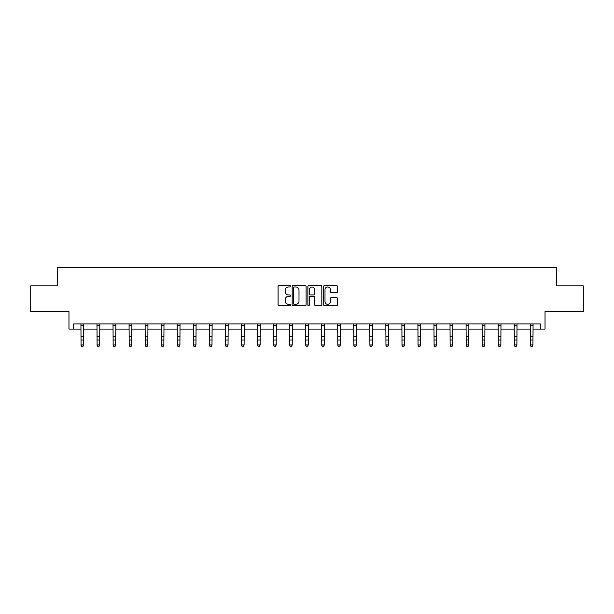 <?xml version="1.0" encoding="UTF-8"?>
<svg xmlns="http://www.w3.org/2000/svg" width="614" height="614" viewBox="0 0 614 614"><rect width="100%" height="100%" fill="white"/><g stroke="black" fill="none" stroke-linecap="round" stroke-linejoin="round"><path stroke-width="0.92" d="M290.545 286.27A0.706 0.706 0 0 0 289.839 285.564L279.109 285.564A1.013 1.013 0 0 0 278.096 286.569L278.096 304.744A1.013 1.013 0 0 0 279.109 305.757L289.839 305.757A0.706 0.706 0 0 0 290.545 305.051A0.706 0.706 0 0 0 289.839 304.344L288.45 304.344A3.231 3.231 0 0 1 285.218 301.113L285.218 299.594A3.231 3.231 0 0 1 288.45 296.362L289.839 296.362A0.706 0.706 0 0 0 290.545 295.656A0.706 0.706 0 0 0 289.839 294.95L288.45 294.95A3.231 3.231 0 0 1 285.218 291.719L285.218 290.207A3.231 3.231 0 0 1 288.45 286.976L289.839 286.976A0.706 0.706 0 0 0 290.545 286.27M73.649 329.089L73.649 323.946L540.351 323.946L540.351 329.089L545.032 329.089L545.032 311.605L583.3 311.605L583.3 285.886L556.399 285.886L556.399 267.366L57.601 267.366L57.601 285.886L30.7 285.886L30.7 311.605L68.968 311.605L68.968 329.089L81.056 329.089M336.51 292.678A1.013 1.013 0 0 0 337.516 291.665L337.516 286.569A1.013 1.013 0 0 0 336.51 285.564L324.591 285.564A1.013 1.013 0 0 0 323.586 286.569L323.586 304.744A1.013 1.013 0 0 0 324.591 305.757L336.51 305.757A1.013 1.013 0 0 0 337.516 304.744L337.516 298.588A1.013 1.013 0 0 0 336.51 297.575L331.406 297.575A1.013 1.013 0 0 0 330.401 298.588L330.401 301.643A2.702 2.702 0 0 1 327.699 304.344A2.702 2.702 0 0 1 324.998 301.643L324.998 289.678A2.702 2.702 0 0 1 327.699 286.976A2.702 2.702 0 0 1 330.401 289.678L330.401 291.665A1.013 1.013 0 0 0 331.406 292.678L336.51 292.678M306.117 286.569A1.013 1.013 0 0 0 305.104 285.564L293.193 285.564A1.013 1.013 0 0 0 292.18 286.569L292.18 304.744A1.013 1.013 0 0 0 293.193 305.757L305.104 305.757A1.013 1.013 0 0 0 306.117 304.744L306.117 286.569M308.896 285.564L320.807 285.564A1.013 1.013 0 0 1 321.82 286.569L321.82 304.744A1.013 1.013 0 0 1 320.807 305.757L315.711 305.757A1.013 1.013 0 0 1 314.698 304.744L314.698 297.376A1.013 1.013 0 0 0 313.693 296.362L310.308 296.362A1.013 1.013 0 0 0 309.295 297.376L309.295 305.051A0.706 0.706 0 0 1 308.589 305.757A0.706 0.706 0 0 1 307.883 305.051L307.883 286.569A1.013 1.013 0 0 1 308.896 285.564M83.627 329.089L97.104 329.089M99.675 329.089L113.145 329.089M115.716 329.089L129.193 329.089M131.764 329.089L145.242 329.089M147.813 329.089L161.29 329.089M163.861 329.089L177.339 329.089M179.91 329.089L193.387 329.089M195.958 329.089L209.428 329.089M211.999 329.089L225.476 329.089M228.047 329.089L241.525 329.089M244.096 329.089L257.573 329.089M260.144 329.089L273.621 329.089M276.193 329.089L289.67 329.089M292.241 329.089L305.711 329.089M308.289 329.089L321.759 329.089M324.33 329.089L337.807 329.089M340.379 329.089L353.856 329.089M356.427 329.089L369.904 329.089M372.475 329.089L385.953 329.089M388.524 329.089L402.001 329.089M404.572 329.089L418.042 329.089M420.613 329.089L434.09 329.089M436.661 329.089L450.139 329.089M452.71 329.089L466.187 329.089M468.758 329.089L482.236 329.089M484.807 329.089L498.284 329.089M500.855 329.089L514.325 329.089M516.896 329.089L530.373 329.089M532.944 329.089L540.351 329.089M294.306 286.976A0.706 0.706 0 0 0 293.599 287.682L293.599 303.631A0.706 0.706 0 0 0 294.306 304.344L295.764 304.344A3.231 3.231 0 0 0 298.995 301.113L298.995 290.207A3.231 3.231 0 0 0 295.764 286.976L294.306 286.976M314.698 289.724A2.702 2.702 0 0 0 311.996 287.022A2.702 2.702 0 0 0 309.295 289.724L309.295 293.937A1.013 1.013 0 0 0 310.308 294.95L313.693 294.95A1.013 1.013 0 0 0 314.698 293.937L314.698 289.724M82.852 346.403L83.627 344.93L83.75 323.969L80.933 323.969L81.056 344.93L83.627 344.93L82.852 346.634L81.823 346.403L82.852 346.634M81.823 346.634L81.056 345.498L81.823 346.403M98.9 346.403L99.675 344.93L99.806 323.946L96.981 323.969L97.104 344.93L99.675 344.93L98.9 346.634L97.872 346.403L98.9 346.634M97.872 346.634L97.104 345.498L97.872 346.403M114.948 346.403L115.716 344.93L115.846 323.946L113.022 323.969L113.145 344.93L115.716 344.93L114.948 346.634L113.92 346.403L114.948 346.634M113.92 346.634L113.145 345.498L113.92 346.403M130.997 346.403L131.764 344.93L131.895 323.946L129.07 323.969L129.193 344.93L131.764 344.93L130.997 346.634L129.968 346.403L130.997 346.634M129.968 346.634L129.193 345.498L129.968 346.403M145.111 323.946L145.242 344.93L147.813 344.93L147.045 346.634L146.017 346.403L147.045 346.634M147.045 346.403L147.813 344.93L147.943 323.946L145.119 323.969M146.017 346.634L145.242 345.498L146.017 346.403M163.086 346.403L163.861 344.93L163.992 323.946L161.167 323.969L161.29 344.93L163.861 344.93L163.086 346.634L162.058 346.403L163.086 346.634M162.058 346.634L161.29 345.498L162.058 346.403M179.135 346.403L179.91 344.93L180.032 323.969L177.216 323.969L177.339 344.93L179.91 344.93L179.135 346.634L178.106 346.403L179.135 346.634M178.106 346.634L177.339 345.498L178.106 346.403M195.183 346.403L195.958 344.93L196.089 323.946L193.264 323.969L193.387 344.93L195.958 344.93L195.183 346.634L194.154 346.403L195.183 346.634M194.154 346.634L193.387 345.498L194.154 346.403M211.231 346.403L211.999 344.93L212.129 323.946L209.313 323.969L209.428 344.93L211.999 344.93L211.231 346.634L210.203 346.403L211.231 346.634M210.203 346.634L209.428 345.498L210.203 346.403M227.28 346.403L228.047 344.93L228.178 323.946L225.353 323.969L225.476 344.93L228.047 344.93L227.28 346.634L226.251 346.403L227.28 346.634M226.251 346.634L225.476 345.498L226.251 346.403M241.394 323.946L241.525 344.93L244.096 344.93L243.328 346.634L242.3 346.403L243.328 346.634M243.328 346.403L244.096 344.93L244.226 323.946L241.402 323.969M242.3 346.634L241.525 345.498L242.3 346.403M259.369 346.403L260.144 344.93L260.275 323.946L257.45 323.969L257.573 344.93L260.144 344.93L259.369 346.634L258.341 346.403L259.369 346.634M258.341 346.634L257.573 345.498L258.341 346.403M275.417 346.403L276.193 344.93L276.315 323.969L273.499 323.969L273.621 344.93L276.193 344.93L275.417 346.634L274.389 346.403L275.417 346.634M274.389 346.634L273.621 345.498L274.389 346.403M291.466 346.403L292.241 344.93L292.371 323.946L289.547 323.969L289.67 344.93L292.241 344.93L291.466 346.634L290.437 346.403L291.466 346.634M290.437 346.634L289.67 345.498L290.437 346.403M307.514 346.403L308.289 344.93L308.42 323.946L305.595 323.969L305.711 344.93L308.289 344.93L307.514 346.634L306.486 346.403L307.514 346.634M306.486 346.634L305.711 345.498L306.486 346.403M323.563 346.403L324.33 344.93L324.461 323.946L321.636 323.969L321.759 344.93L324.33 344.93L323.563 346.634L322.534 346.403L323.563 346.634M322.534 346.634L321.759 345.498L322.534 346.403M337.677 323.946L337.807 344.93L340.379 344.93L339.611 346.634L338.583 346.403L339.611 346.634M339.611 346.403L340.379 344.93L340.509 323.946L337.685 323.969M338.583 346.634L337.807 345.498L338.583 346.403M355.659 346.403L356.427 344.93L356.557 323.946L353.733 323.969L353.856 344.93L356.427 344.93L355.659 346.634L354.631 346.403L355.659 346.634M354.631 346.634L353.856 345.498L354.631 346.403M371.7 346.403L372.475 344.93L372.598 323.969L369.781 323.969L369.904 344.93L372.475 344.93L371.7 346.634L370.672 346.403L371.7 346.634M370.672 346.634L369.904 345.498L370.672 346.403M387.749 346.403L388.524 344.93L388.654 323.946L385.83 323.969L385.953 344.93L388.524 344.93L387.749 346.634L386.72 346.403L387.749 346.634M386.72 346.634L385.953 345.498L386.72 346.403M403.797 346.403L404.572 344.93L404.703 323.946L401.878 323.969L402.001 344.93L404.572 344.93L403.797 346.634L402.769 346.403L403.797 346.634M402.769 346.634L402.001 345.498L402.769 346.403M419.846 346.403L420.613 344.93L420.744 323.946L417.919 323.969L418.042 344.93L420.613 344.93L419.846 346.634L418.817 346.403L419.846 346.634M418.817 346.634L418.042 345.498L418.817 346.403M433.96 323.946L434.09 344.93L436.661 344.93L435.894 346.634L434.865 346.403L435.894 346.634M435.894 346.403L436.661 344.93L436.792 323.946L433.968 323.969M434.865 346.634L434.09 345.498L434.865 346.403M451.942 346.403L452.71 344.93L452.84 323.946L450.016 323.969L450.139 344.93L452.71 344.93L451.942 346.634L450.914 346.403L451.942 346.634M450.914 346.634L450.139 345.498L450.914 346.403M467.983 346.403L468.758 344.93L468.881 323.969L466.064 323.969L466.187 344.93L468.758 344.93L467.983 346.634L466.955 346.403L467.983 346.634M466.955 346.634L466.187 345.498L466.955 346.403M484.032 346.403L484.807 344.93L484.937 323.946L482.113 323.969L482.236 344.93L484.807 344.93L484.032 346.634L483.003 346.403L484.032 346.634M483.003 346.634L482.236 345.498L483.003 346.403M500.08 346.403L500.855 344.93L500.986 323.946L498.161 323.969L498.284 344.93L500.855 344.93L500.08 346.634L499.052 346.403L500.08 346.634M499.052 346.634L498.284 345.498L499.052 346.403M516.128 346.403L516.896 344.93L517.026 323.946L514.202 323.969L514.325 344.93L516.896 344.93L516.128 346.634L515.1 346.403L516.128 346.634M515.1 346.634L514.325 345.498L515.1 346.403M530.243 323.946L530.373 344.93L532.944 344.93L532.177 346.634L531.148 346.403L532.177 346.634M532.177 346.403L532.944 344.93L533.075 323.946L530.25 323.969M531.148 346.634L530.373 345.498L531.148 346.403M83.627 336.495L81.056 336.495M83.627 340.026L81.056 340.026M83.627 325.635L81.056 325.635M99.675 336.495L97.104 336.495M99.675 340.026L97.104 340.026M99.675 325.635L97.104 325.635M115.716 336.495L113.145 336.495M115.716 340.026L113.145 340.026M115.716 325.635L113.145 325.635M131.764 336.495L129.193 336.495M131.764 340.026L129.193 340.026M131.764 325.635L129.193 325.635M147.813 336.495L145.242 336.495M147.813 340.026L145.242 340.026M147.813 325.635L145.242 325.635M163.861 336.495L161.29 336.495M163.861 340.026L161.29 340.026M163.861 325.635L161.29 325.635M179.91 336.495L177.339 336.495M179.91 340.026L177.339 340.026M179.91 325.635L177.339 325.635M195.958 336.495L193.387 336.495M195.958 340.026L193.387 340.026M195.958 325.635L193.387 325.635M211.999 336.495L209.428 336.495M211.999 340.026L209.428 340.026M211.999 325.635L209.428 325.635M228.047 336.495L225.476 336.495M228.047 340.026L225.476 340.026M228.047 325.635L225.476 325.635M244.096 336.495L241.525 336.495M244.096 340.026L241.525 340.026M244.096 325.635L241.525 325.635M260.144 336.495L257.573 336.495M260.144 340.026L257.573 340.026M260.144 325.635L257.573 325.635M276.193 336.495L273.621 336.495M276.193 340.026L273.621 340.026M276.193 325.635L273.621 325.635M292.241 336.495L289.67 336.495M292.241 340.026L289.67 340.026M292.241 325.635L289.67 325.635M308.289 336.495L305.711 336.495M308.289 340.026L305.711 340.026M308.289 325.635L305.711 325.635M324.33 336.495L321.759 336.495M324.33 340.026L321.759 340.026M324.33 325.635L321.759 325.635M340.379 336.495L337.807 336.495M340.379 340.026L337.807 340.026M340.379 325.635L337.807 325.635M356.427 336.495L353.856 336.495M356.427 340.026L353.856 340.026M356.427 325.635L353.856 325.635M372.475 336.495L369.904 336.495M372.475 340.026L369.904 340.026M372.475 325.635L369.904 325.635M388.524 336.495L385.953 336.495M388.524 340.026L385.953 340.026M388.524 325.635L385.953 325.635M404.572 336.495L402.001 336.495M404.572 340.026L402.001 340.026M404.572 325.635L402.001 325.635M420.613 336.495L418.042 336.495M420.613 340.026L418.042 340.026M420.613 325.635L418.042 325.635M436.661 336.495L434.09 336.495M436.661 340.026L434.09 340.026M436.661 325.635L434.09 325.635M452.71 336.495L450.139 336.495M452.71 340.026L450.139 340.026M452.71 325.635L450.139 325.635M468.758 336.495L466.187 336.495M468.758 340.026L466.187 340.026M468.758 325.635L466.187 325.635M484.807 336.495L482.236 336.495M484.807 340.026L482.236 340.026M484.807 325.635L482.236 325.635M500.855 336.495L498.284 336.495M500.855 340.026L498.284 340.026M500.855 325.635L498.284 325.635M516.896 336.495L514.325 336.495M516.896 340.026L514.325 340.026M516.896 325.635L514.325 325.635M532.944 336.495L530.373 336.495M532.944 340.026L530.373 340.026M532.944 325.635L530.373 325.635"/></g></svg>
